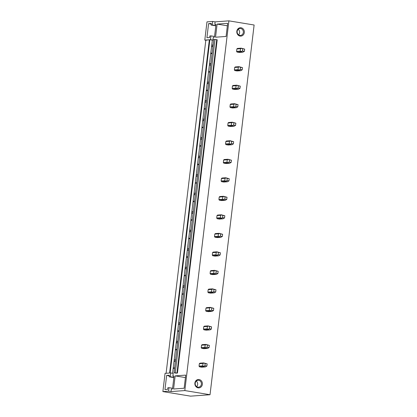 <?xml version="1.0" encoding="UTF-8"?>
<svg xmlns="http://www.w3.org/2000/svg" width="417" height="417" viewBox="0 0 417 417"><rect width="100%" height="100%" fill="white"/><g stroke="black" fill="none" stroke-linecap="round" stroke-linejoin="round"><path stroke-width="0.63" d="M212.654 21.455L215.115 21.856L214.823 24.301L215.683 24.238A0.735 0.318 -80.6 0 1 215.719 24.238A0.735 0.318 -80.6 0 1 215.923 24.942L214.541 36.534A0.735 0.318 -80.6 0 1 214.13 37.285L213.269 37.348L212.941 40.084L212.326 40.126L209.866 39.719L210.481 39.678L210.934 35.883L209.798 35.966L209.61 37.556L206.915 37.749L208.594 23.644L211.289 23.451L211.101 25.036L212.237 24.952L212.654 21.455L206.973 21.866L204.799 40.089L209.344 39.761L169.604 373.033L165.059 373.361L162.885 391.584L190.548 396.15L210.027 394.727L184.825 390.567L171.027 391.579L171.319 389.134L172.179 389.071A0.735 0.318 -80.6 0 0 172.591 388.321L173.972 376.728A0.735 0.318 -80.6 0 0 173.769 376.025A0.735 0.318 -80.6 0 0 173.738 376.025L173.8 376.035M215.115 21.856L228.912 20.85L254.115 25.01L210.027 394.727M204.799 40.089L205.816 40.256L166.107 373.288M162.885 391.584L168.567 391.172L171.027 391.579M209.866 39.719L170.126 372.991L170.741 372.949L170.287 376.739L169.151 376.822L169.344 375.237L166.649 375.43L164.965 389.535L167.66 389.342L167.848 387.753L168.984 387.674L168.567 391.172M212.326 40.126L172.602 373.257M209.522 63.634L210.919 63.535M208.505 72.162L209.902 72.063M207.317 82.149L208.714 82.05M206.295 90.677L207.697 90.578M205.107 100.664L206.504 100.565M204.09 109.191L205.487 109.092M202.897 119.179L204.299 119.08M201.88 127.711L203.277 127.607M200.692 137.693L202.089 137.594M199.675 146.226L201.072 146.122M198.482 156.208L199.879 156.109M197.465 164.741L198.862 164.637M196.277 174.728L197.674 174.624M195.26 183.256L196.657 183.152M194.067 193.243L195.464 193.139M193.05 201.771L194.447 201.666M191.862 211.758L193.259 211.654M190.845 220.285L192.242 220.181M189.652 230.273L191.049 230.168M188.635 238.8L190.032 238.696M187.442 248.787L188.844 248.683M186.425 257.315L187.822 257.211M185.237 267.302L186.634 267.198M184.22 275.83L185.617 275.726M183.027 285.817L184.423 285.713M182.01 294.345L183.407 294.24M180.822 304.332L182.219 304.228M179.805 312.859L181.202 312.755M178.612 322.847L180.008 322.742M177.595 331.374L178.992 331.275M176.407 341.361L177.804 341.257M175.39 349.889L176.787 349.79M174.197 359.876L175.593 359.772M173.18 368.404L174.577 368.305M170.741 372.949L173.201 373.356L172.878 376.087L173.738 376.025M228.912 20.85L184.825 390.567M211.732 45.119L213.129 45.02M210.715 53.647L212.112 53.548M217.101 24.097L215.537 37.217L226.087 36.446L227.651 23.326L217.101 24.097L227.359 25.791M175.911 373.158L177.454 373.043L174.04 372.808L175.917 373.126M175.15 375.884L185.706 375.112L184.142 388.232L173.587 389.004L175.15 375.884L185.409 377.578M177.454 373.043L217.194 39.771L215 39.448L213.78 39.537L174.04 372.808M215 39.448L175.26 372.72M200.858 380.351A4.201 3.769 85.8 0 0 195.583 381.169A4.201 3.769 85.8 0 0 196.402 387.054A4.201 3.769 85.8 0 0 201.672 386.236A4.201 3.769 85.8 0 0 200.858 380.351M239.217 27.975A4.201 3.769 85.8 0 0 237.054 33.365A4.201 3.769 85.8 0 0 241.933 35.857A4.201 3.769 85.8 0 0 244.096 30.467A4.201 3.769 85.8 0 0 239.217 27.975M199.529 366.83L201.708 367.189L205.367 366.924L203.188 366.564L199.529 366.83A2.21 1.986 85.8 0 1 199.05 366.126L202.709 365.86L202.996 363.442L203.871 363.103L203.621 362.92L207.15 363.874L206.889 366.069L204.914 365.745L203.188 366.564M203.621 362.92L199.962 363.186A2.21 1.986 85.8 0 0 199.336 363.707L199.05 366.126M201.739 348.315L203.913 348.675L207.572 348.409L205.399 348.049L201.739 348.315A2.21 1.986 85.8 0 1 201.26 347.611L204.919 347.345L205.206 344.927L206.081 344.588L205.831 344.406L209.355 345.359L209.094 347.554L207.119 347.225L205.399 348.049M205.831 344.406L202.172 344.671A2.21 1.986 85.8 0 0 201.547 345.193L201.26 347.611M203.944 329.8L206.123 330.16L209.782 329.894L207.603 329.534L203.944 329.8A2.21 1.986 85.8 0 1 203.465 329.096L207.124 328.831L207.416 326.412L208.286 326.073L208.041 325.891L211.565 326.845L211.304 329.039L209.329 328.711L207.603 329.534M208.041 325.891L204.382 326.157A2.21 1.986 85.8 0 0 203.757 326.678L203.465 329.096M206.154 311.285L208.328 311.645L211.987 311.379L209.814 311.019L206.154 311.285A2.21 1.986 85.8 0 1 205.675 310.582L209.334 310.316L209.621 307.897L210.496 307.558L210.246 307.376L213.77 308.33L213.509 310.524L211.534 310.196L209.814 311.019M210.246 307.376L206.587 307.642A2.21 1.986 85.8 0 0 205.962 308.163L205.675 310.582M208.359 292.77L210.538 293.13L214.197 292.864L212.018 292.505L208.359 292.77A2.21 1.986 85.8 0 1 207.88 292.067L211.539 291.801L211.831 289.382L212.701 289.044L212.456 288.861L215.98 289.815L215.719 292.009L213.744 291.681L212.018 292.505M212.456 288.861L208.797 289.127A2.21 1.986 85.8 0 0 208.172 289.648L207.88 292.067M210.569 274.256L212.743 274.615L216.402 274.35L214.229 273.99L210.569 274.256A2.21 1.986 85.8 0 1 210.09 273.552L213.749 273.286L214.036 270.868L214.911 270.529L214.661 270.341L218.19 271.3L217.924 273.495L215.949 273.166L214.229 273.99M214.661 270.341L211.002 270.612A2.21 1.986 85.8 0 0 210.377 271.133L210.09 273.552M212.774 255.741L214.953 256.101L218.612 255.835L216.433 255.475L212.774 255.741A2.21 1.986 85.8 0 1 212.3 255.037L215.954 254.766L216.246 252.353L217.116 252.014L216.871 251.826L220.395 252.785L220.134 254.98L218.159 254.651L216.433 255.475M216.871 251.826L213.212 252.097A2.21 1.986 85.8 0 0 212.587 252.619L212.3 255.037M214.984 237.226L217.163 237.586L220.822 237.315L218.644 236.96L214.984 237.226A2.21 1.986 85.8 0 1 214.505 236.522L218.164 236.251L218.451 233.838L219.326 233.499L219.076 233.311L222.605 234.271L222.339 236.465L220.364 236.137L218.644 236.96M219.076 233.311L215.417 233.583A2.21 1.986 85.8 0 0 214.791 234.104L214.505 236.522M217.194 218.711L219.368 219.071L223.027 218.8L220.854 218.445L217.194 218.711A2.21 1.986 85.8 0 1 216.715 218.008L220.374 217.737L220.661 215.323L221.531 214.979L221.286 214.797L224.81 215.756L224.549 217.95L222.574 217.622L220.854 218.445M221.286 214.797L217.627 215.068A2.21 1.986 85.8 0 0 217.002 215.589L216.715 218.008M219.399 200.196L221.578 200.556L225.237 200.285L223.059 199.925L219.399 200.196A2.21 1.986 85.8 0 1 218.92 199.493L222.579 199.222L222.866 196.803L223.741 196.464L223.491 196.282L227.02 197.241L226.759 199.435L224.784 199.107L223.059 199.925M223.491 196.282L219.837 196.553A2.21 1.986 85.8 0 0 219.212 197.074L218.92 199.493M221.609 181.682L223.783 182.041L227.442 181.77L225.269 181.411L221.609 181.682A2.21 1.986 85.8 0 1 221.13 180.978L224.789 180.707L225.076 178.288L225.951 177.95L225.701 177.767L229.225 178.726L228.964 180.915L226.989 180.592L225.269 181.411M225.701 177.767L222.042 178.033A2.21 1.986 85.8 0 0 221.417 178.559L221.13 180.978M223.814 163.167L225.993 163.527L229.652 163.255L227.473 162.896L223.814 163.167A2.21 1.986 85.8 0 1 223.335 162.458L226.994 162.192L227.286 159.774L228.156 159.435L227.911 159.252L231.435 160.206L231.174 162.401L229.199 162.077L227.473 162.896M227.911 159.252L224.252 159.518A2.21 1.986 85.8 0 0 223.627 160.045L223.335 162.458M226.024 144.652L228.198 145.007L231.857 144.741L229.684 144.381L226.024 144.652A2.21 1.986 85.8 0 1 225.545 143.943L229.204 143.677L229.491 141.259L230.366 140.92L230.116 140.738L233.64 141.691L233.379 143.886L231.404 143.563L229.684 144.381M230.116 140.738L226.457 141.003A2.21 1.986 85.8 0 0 225.832 141.53L225.545 143.943M228.229 126.137L230.408 126.492L234.067 126.226L231.888 125.866L228.229 126.137A2.21 1.986 85.8 0 1 227.75 125.428L231.409 125.163L231.701 122.744L232.571 122.405L232.326 122.223L235.85 123.177L235.589 125.371L233.614 125.048L231.888 125.866M232.326 122.223L228.667 122.489A2.21 1.986 85.8 0 0 228.042 123.015L227.75 125.428M230.439 107.617L232.613 107.977L236.272 107.711L234.099 107.351L230.439 107.617A2.21 1.986 85.8 0 1 229.96 106.914L233.619 106.648L233.906 104.229L234.781 103.89L234.531 103.708L238.06 104.662L237.794 106.856L235.819 106.533L234.099 107.351M234.531 103.708L230.872 103.974A2.21 1.986 85.8 0 0 230.247 104.495L229.96 106.914M232.644 89.102L234.823 89.462L238.482 89.196L236.303 88.837L232.644 89.102A2.21 1.986 85.8 0 1 232.17 88.399L235.829 88.133L236.116 85.714L236.986 85.376L236.741 85.193L240.265 86.147L240.004 88.341L238.029 88.018L236.303 88.837M236.741 85.193L233.082 85.459A2.21 1.986 85.8 0 0 232.457 85.98L232.17 88.399M234.854 70.588L237.033 70.947L240.692 70.681L238.514 70.322L234.854 70.588A2.21 1.986 85.8 0 1 234.375 69.884L238.034 69.618L238.321 67.2L239.196 66.861L238.946 66.678L242.475 67.632L242.209 69.827L240.239 69.503L238.514 70.322M238.946 66.678L235.287 66.944A2.21 1.986 85.8 0 0 234.662 67.465L234.375 69.884M237.065 52.073L239.238 52.433L242.897 52.167L240.724 51.807L237.065 52.073A2.21 1.986 85.8 0 1 236.585 51.369L240.244 51.103L240.531 48.685L241.401 48.346L241.156 48.163L244.68 49.117L244.419 51.312L242.444 50.989L240.724 51.807M241.156 48.163L237.497 48.429A2.21 1.986 85.8 0 0 236.872 48.951L236.585 51.369M209.344 39.761L205.816 40.256M211.544 46.678L212.941 46.574M174.014 361.435L175.411 361.331M176.219 342.92L177.616 342.816M178.429 324.405L179.826 324.301M180.634 305.89L182.031 305.786M182.844 287.376L184.241 287.271M185.049 268.861L186.446 268.757M187.259 250.341L188.656 250.242M189.464 231.826L190.866 231.727M191.674 213.311L193.071 213.212M193.884 194.796L195.281 194.697M196.089 176.282L197.486 176.183M198.299 157.767L199.696 157.668M200.504 139.252L201.901 139.153M202.714 120.737L204.111 120.638M204.919 102.222L206.316 102.118M207.129 83.708L208.526 83.603M209.334 65.193L210.736 65.088M211.57 46.469L212.967 46.37M211.711 45.276L213.108 45.177M210.767 53.178L212.164 53.074M209.36 64.984L210.757 64.885M209.501 63.791L210.903 63.692M208.563 71.693L209.959 71.588M207.155 83.499L208.552 83.4M207.296 82.305L208.693 82.206M206.352 90.208L207.749 90.103M204.945 102.014L206.342 101.915M205.086 100.825L206.483 100.721M204.148 108.722L205.545 108.618M202.74 120.529L204.137 120.43M202.881 119.34L204.278 119.236M201.937 127.237L203.334 127.133M200.53 139.043L201.927 138.944M200.671 137.855L202.068 137.751M199.733 145.752L201.13 145.648M198.32 157.558L199.722 157.459M198.466 156.37L199.863 156.266M197.522 164.267L198.919 164.162M196.115 176.078L197.512 175.974M196.256 174.885L197.653 174.78M195.312 182.782L196.715 182.682M193.905 194.593L195.302 194.489M194.051 193.399L195.448 193.295M193.107 201.296L194.504 201.197M191.7 213.108L193.097 213.004M191.841 211.914L193.238 211.81M190.897 219.811L192.294 219.712M189.49 231.623L190.887 231.518M189.631 230.429L191.033 230.325M188.692 238.326L190.089 238.227M187.285 250.137L188.682 250.033M187.426 248.944L188.823 248.84M186.482 256.841L187.879 256.742M185.075 268.652L186.472 268.548M185.216 267.459L186.613 267.354M184.278 275.356L185.674 275.256M182.865 287.167L184.267 287.063M183.011 285.973L184.408 285.869M182.067 293.87L183.464 293.771M180.66 305.682L182.057 305.578M180.801 304.488L182.198 304.389M179.863 312.385L181.259 312.286M178.45 324.197L179.847 324.092M178.596 323.003L179.993 322.904M177.652 330.905L179.049 330.801M176.245 342.711L177.642 342.607M176.386 341.518L177.783 341.419M175.442 349.42L176.844 349.316M174.035 361.226L175.432 361.122M174.181 360.033L175.578 359.934M173.237 367.935L174.634 367.83M214.823 24.301L215.902 24.478M212.237 24.952L215.85 25.546M210.481 39.678L212.941 40.084M210.934 35.883L214.547 36.482M238.185 29.315A3.466 3.112 -94.2 0 1 238.587 34.835M241.37 35.19A3.466 3.112 85.8 0 0 243.283 31.223A3.466 3.112 85.8 0 0 239.999 28.486A3.466 3.112 85.8 0 0 239.129 28.69A3.466 3.112 85.8 0 0 237.216 32.662A3.466 3.112 85.8 0 0 240.505 35.398A3.466 3.112 85.8 0 0 241.37 35.19M208.594 23.644L211.216 24.077M211.101 25.036L215.818 25.812M168.984 387.674L172.596 388.269M170.287 376.739L173.899 377.333M172.878 376.087L173.952 376.264M196.235 381.102A3.466 3.112 -94.2 0 1 196.407 381.237A3.466 3.112 -94.2 0 1 196.636 386.622M200.139 380.966A3.466 3.112 -94.2 0 1 201.296 384.719A3.466 3.112 -94.2 0 1 198.555 387.184A3.466 3.112 -94.2 0 1 196.464 386.491A3.466 3.112 -94.2 0 1 195.307 382.733A3.466 3.112 -94.2 0 1 198.049 380.273A3.466 3.112 -94.2 0 1 200.139 380.966M166.649 375.43L169.266 375.863M169.151 376.822L173.868 377.599M236.872 48.951L240.531 48.685M242.444 50.989L242.704 48.794L241.401 48.346M242.704 48.794L244.68 49.117M240.244 51.103L241.036 51.437M244.419 51.312L242.897 52.167M234.662 67.465L238.321 67.2M240.239 69.503L240.5 67.309L239.196 66.861M240.5 67.309L242.475 67.632M238.034 69.618L238.826 69.952M242.209 69.827L240.692 70.681M232.457 85.98L236.116 85.714M238.029 88.018L238.289 85.824L236.986 85.376M238.289 85.824L240.265 86.147M235.829 88.133L236.621 88.467M240.004 88.341L238.482 89.196M230.247 104.495L233.906 104.229M235.819 106.533L236.085 104.339L234.781 103.89M236.085 104.339L238.06 104.662M233.619 106.648L234.411 106.981M237.794 106.856L236.272 107.711M228.042 123.015L231.701 122.744M233.614 125.048L233.874 122.853L232.571 122.405M233.874 122.853L235.85 123.177M231.409 125.163L232.201 125.496M235.589 125.371L234.067 126.226M225.832 141.53L229.491 141.259M231.404 143.563L231.664 141.368L230.366 140.92M231.664 141.368L233.64 141.691M229.204 143.677L229.996 144.016M233.379 143.886L231.857 144.741M223.627 160.045L227.286 159.774M229.199 162.077L229.459 159.883L228.156 159.435M229.459 159.883L231.435 160.206M226.994 162.192L227.786 162.531M231.174 162.401L229.652 163.255M221.417 178.559L225.076 178.288M226.989 180.592L227.249 178.398L225.951 177.95M227.249 178.398L229.225 178.726M224.789 180.707L225.581 181.046M228.964 180.915L227.442 181.77M219.212 197.074L222.866 196.803M224.784 199.107L225.044 196.913L223.741 196.464M225.044 196.913L227.02 197.241M222.579 199.222L223.371 199.561M226.759 199.435L225.237 200.285M217.002 215.589L220.661 215.323M222.574 217.622L222.834 215.427L221.531 214.979M222.834 215.427L224.81 215.756M220.374 217.737L221.166 218.075M224.549 217.95L223.027 218.8M214.791 234.104L218.451 233.838M220.364 236.137L220.629 233.942L219.326 233.499M220.629 233.942L222.605 234.271M218.164 236.251L218.956 236.59M222.339 236.465L220.822 237.315M212.587 252.619L216.246 252.353M218.159 254.651L218.419 252.457L217.116 252.014M218.419 252.457L220.395 252.785M215.954 254.766L216.751 255.105M220.134 254.98L218.612 255.835M210.377 271.133L214.036 270.868M215.949 273.166L216.215 270.972L214.911 270.529M216.215 270.972L218.19 271.3M213.749 273.286L214.541 273.62M217.924 273.495L216.402 274.35M208.172 289.648L211.831 289.382M213.744 291.681L214.004 289.487L212.701 289.044M214.004 289.487L215.98 289.815M211.539 291.801L212.331 292.135M215.719 292.009L214.197 292.864M205.962 308.163L209.621 307.897M211.534 310.196L211.794 308.001L210.496 307.558M211.794 308.001L213.77 308.33M209.334 310.316L210.126 310.649M213.509 310.524L211.987 311.379M203.757 326.678L207.416 326.412M209.329 328.711L209.589 326.516L208.286 326.073M209.589 326.516L211.565 326.845M207.124 328.831L207.916 329.164M210.705 329.623L209.782 329.894M211.304 329.039L210.7 329.623M201.547 345.193L205.206 344.927M207.119 347.225L207.379 345.036L206.081 344.588M207.379 345.036L209.355 345.359M204.919 347.345L205.711 347.679M209.094 347.554L207.572 348.409M199.336 363.707L202.996 363.442M204.914 365.745L205.174 363.551L203.871 363.103M205.174 363.551L207.15 363.874M202.709 365.86L203.501 366.194M206.889 366.069L205.367 366.924M216.704 39.73L176.964 373.001"/></g></svg>

